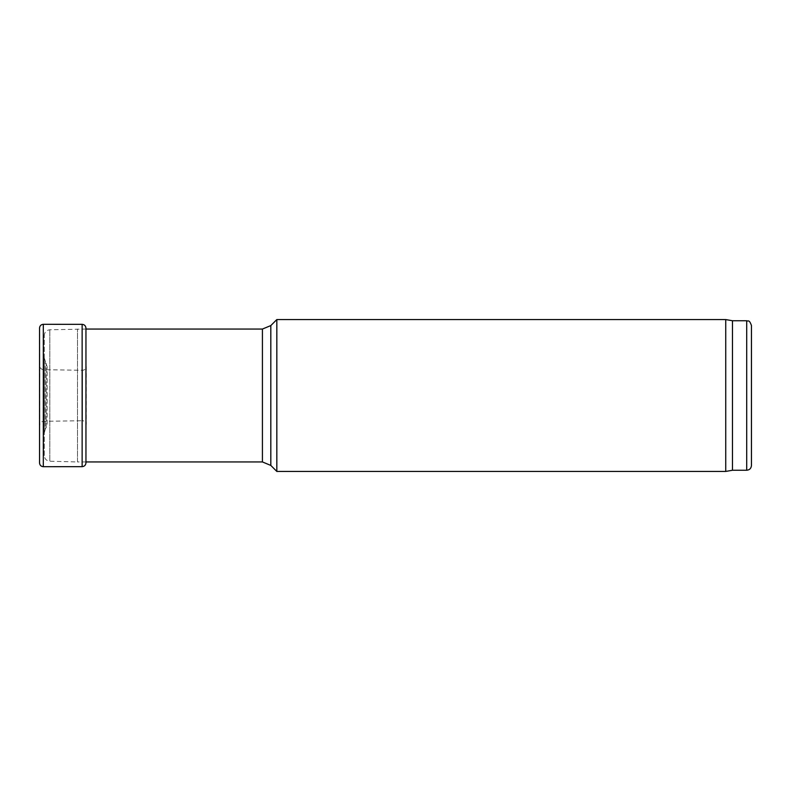 <?xml version="1.0" encoding="UTF-8"?>
<svg xmlns="http://www.w3.org/2000/svg" width="791" height="791" viewBox="0 0 791 791"><rect width="100%" height="100%" fill="white"/><g stroke="black" fill="none" stroke-linecap="round" stroke-linejoin="round"><path stroke-width="0.59" stroke-dasharray="3.96 2.97" d="M47.114 424.253L47.114 366.747L47.114 424.253L45.225 429.444L45.225 361.556L45.225 429.444L44.266 433.003L44.266 357.997L44.266 433.003M751.45 325.496L751.45 465.504M732.466 320.75L732.466 470.25M725.733 319.564L725.733 471.436M276.83 319.564L276.83 471.436M44.266 455.527L44.266 335.473L44.266 455.527C44.583 458.918 46.432 460.817 49.813 461.222L49.813 329.778L49.813 461.222L77.488 461.944L77.488 329.056L77.488 461.944L85.952 461.944M39.817 366.579L39.817 424.955C40.074 422.76 41.35 421.554 43.634 421.316L43.634 369.684L43.634 421.316L82.462 420.723L82.462 370.277L82.462 420.723C84.736 420.901 85.992 422.107 86.219 424.342L86.219 366.658C85.992 368.893 84.736 370.099 82.462 370.277L43.634 369.684C41.35 369.446 40.074 368.24 39.817 366.045L39.55 328.057M46.165 427.812L46.165 363.188L46.165 427.812M746.704 320.75L746.704 470.25M270.819 325.576L270.819 465.424M262.424 329.056L262.424 461.944M43.307 466.69L43.307 324.31M82.135 466.66L82.135 324.34M44.266 357.997L47.114 366.747M85.952 329.056L49.813 329.778C46.432 330.183 44.583 332.082 44.266 335.473M39.55 328.038L39.55 462.972"/><path stroke-width="1.19" d="M732.466 320.75L732.466 470.25L746.704 470.25C749.591 469.973 751.173 468.391 751.45 465.504L751.45 325.496C749.018 318.803 748.148 321.759 746.704 320.75L732.466 320.75L725.733 319.564L276.83 319.564L276.83 471.436L725.733 471.436L725.733 319.564M732.466 470.25L725.733 471.436M82.135 324.34L43.307 324.31C41.023 324.518 39.777 325.763 39.55 328.028L39.55 328.057C39.758 325.773 41.013 324.528 43.307 324.31L43.307 466.69L82.135 466.66L82.135 324.34C84.439 324.567 85.705 325.823 85.952 328.127L85.952 462.873L85.952 461.944L262.424 461.944L270.819 465.424L276.83 471.436M746.704 470.25L746.704 320.75M270.819 465.424L270.819 325.576L276.83 319.564M262.424 461.944L262.424 329.056L270.819 325.576M39.55 328.057L39.55 462.972C39.777 465.237 41.023 466.482 43.307 466.69M262.424 329.056L85.952 329.056L85.952 328.127M39.55 328.028L39.55 462.972M82.135 466.66C84.439 466.433 85.705 465.177 85.952 462.873"/></g></svg>

